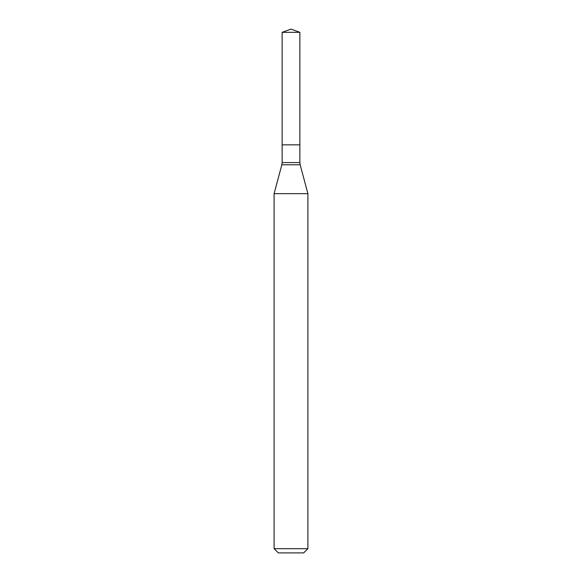 <?xml version="1.0" encoding="UTF-8"?>
<svg xmlns="http://www.w3.org/2000/svg" width="582" height="582" viewBox="0 0 582 582"><rect width="100%" height="100%" fill="white"/><g stroke="black" fill="none" stroke-linecap="round" stroke-linejoin="round"><path stroke-width="0.87" d="M307.9 193.653L274.1 193.653L274.1 548.673L307.9 548.673L307.9 193.653L300.159 164.771L281.841 164.771L274.1 193.653M274.1 548.673L278.327 552.9L303.673 552.9L307.9 548.673M282.132 32.33L282.132 144.845L299.868 144.845L299.868 162.582L282.132 162.582L282.132 144.845L299.868 144.845L299.868 32.33L282.132 32.33L291 29.1L299.868 32.33M299.868 162.582L300.159 164.771M282.132 162.582L281.841 164.771"/></g></svg>
